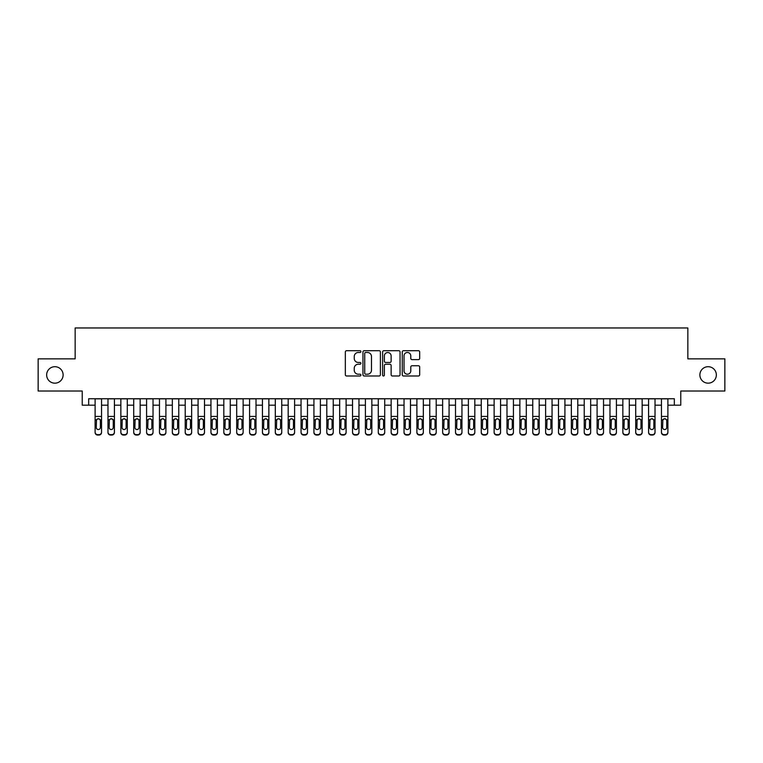 <?xml version="1.0" encoding="UTF-8"?>
<svg xmlns="http://www.w3.org/2000/svg" width="763" height="763" viewBox="0 0 763 763"><rect width="100%" height="100%" fill="white"/><g stroke="black" fill="none" stroke-linecap="round" stroke-linejoin="round"><path stroke-width="1.14" d="M360.909 351.6A0.887 0.887 0 0 0 360.022 350.713L346.602 350.713A1.259 1.259 0 0 0 345.334 351.981L345.334 374.719A1.259 1.259 0 0 0 346.602 375.987L360.022 375.987A0.887 0.887 0 0 0 360.909 375.1A0.887 0.887 0 0 0 360.022 374.213L358.286 374.213A4.044 4.044 0 0 1 354.242 370.169L354.242 368.281A4.044 4.044 0 0 1 358.286 364.237L360.022 364.237A0.887 0.887 0 0 0 360.909 363.35A0.887 0.887 0 0 0 360.022 362.463L358.286 362.463A4.044 4.044 0 0 1 354.242 358.419L354.242 356.531A4.044 4.044 0 0 1 358.286 352.487L360.022 352.487A0.887 0.887 0 0 0 360.909 351.6M699.881 374.938A8.24 8.24 0 0 0 708.121 383.169A8.24 8.24 0 0 0 716.352 374.938A8.24 8.24 0 0 0 708.121 366.698A8.24 8.24 0 0 0 699.881 374.938M46.648 374.938A8.24 8.24 0 0 0 54.879 383.169A8.24 8.24 0 0 0 63.119 374.938A8.24 8.24 0 0 0 54.879 366.698A8.24 8.24 0 0 0 46.648 374.938M418.42 359.621A1.259 1.259 0 0 0 419.688 358.362L419.688 351.981A1.259 1.259 0 0 0 418.42 350.713L403.513 350.713A1.259 1.259 0 0 0 402.254 351.981L402.254 374.719A1.259 1.259 0 0 0 403.513 375.987L418.42 375.987A1.259 1.259 0 0 0 419.688 374.719L419.688 367.013A1.259 1.259 0 0 0 418.42 365.754L412.039 365.754A1.259 1.259 0 0 0 410.78 367.013L410.78 370.837A3.376 3.376 0 0 1 407.404 374.213A3.376 3.376 0 0 1 404.018 370.837L404.018 355.863A3.376 3.376 0 0 1 407.404 352.487A3.376 3.376 0 0 1 410.78 355.863L410.78 358.362A1.259 1.259 0 0 0 412.039 359.621L418.42 359.621M88.67 405.182L88.67 398.744L674.33 398.744L674.33 405.182L680.768 405.182L680.768 391.028L724.85 391.028L724.85 358.848L687.845 358.848L687.845 327.956L75.155 327.956L75.155 358.848L38.15 358.848L38.15 391.028L82.232 391.028L82.232 405.182L95.108 405.182M380.394 351.981A1.259 1.259 0 0 0 379.135 350.713L364.218 350.713A1.259 1.259 0 0 0 362.959 351.981L362.959 374.719A1.259 1.259 0 0 0 364.218 375.987L379.135 375.987A1.259 1.259 0 0 0 380.394 374.719L380.394 351.981M383.865 350.713L398.782 350.713A1.259 1.259 0 0 1 400.041 351.981L400.041 374.719A1.259 1.259 0 0 1 398.782 375.987L392.401 375.987A1.259 1.259 0 0 1 391.133 374.719L391.133 365.496A1.259 1.259 0 0 0 389.874 364.237L385.639 364.237A1.259 1.259 0 0 0 384.371 365.496L384.371 375.1A0.887 0.887 0 0 1 383.493 375.987A0.887 0.887 0 0 1 382.606 375.1L382.606 351.981A1.259 1.259 0 0 1 383.865 350.713M101.546 405.182L107.974 405.182M114.412 405.182L120.85 405.182M127.287 405.182L133.725 405.182M140.154 405.182L146.591 405.182M153.029 405.182L159.467 405.182M165.905 405.182L172.333 405.182M178.771 405.182L185.209 405.182M191.647 405.182L198.084 405.182M204.513 405.182L210.95 405.182M217.388 405.182L223.826 405.182M230.254 405.182L236.692 405.182M243.13 405.182L249.568 405.182M256.006 405.182L262.434 405.182M268.872 405.182L275.309 405.182M281.747 405.182L288.185 405.182M294.613 405.182L301.051 405.182M307.489 405.182L313.927 405.182M320.365 405.182L326.793 405.182M333.231 405.182L339.669 405.182M346.106 405.182L352.535 405.182M358.972 405.182L365.41 405.182M371.848 405.182L378.286 405.182M384.714 405.182L391.152 405.182M397.59 405.182L404.028 405.182M410.465 405.182L416.894 405.182M423.331 405.182L429.769 405.182M436.207 405.182L442.635 405.182M449.073 405.182L455.511 405.182M461.949 405.182L468.387 405.182M474.815 405.182L481.253 405.182M487.691 405.182L494.128 405.182M500.566 405.182L506.994 405.182M513.432 405.182L519.87 405.182M526.308 405.182L532.746 405.182M539.174 405.182L545.612 405.182M552.05 405.182L558.487 405.182M564.916 405.182L571.353 405.182M577.791 405.182L584.229 405.182M590.667 405.182L597.095 405.182M603.533 405.182L609.971 405.182M616.409 405.182L622.846 405.182M629.275 405.182L635.713 405.182M642.15 405.182L648.588 405.182M655.026 405.182L661.454 405.182M667.892 405.182L674.33 405.182M365.611 352.487A0.887 0.887 0 0 0 364.724 353.374L364.724 373.336A0.887 0.887 0 0 0 365.611 374.213L367.442 374.213A4.044 4.044 0 0 0 371.486 370.169L371.486 356.531A4.044 4.044 0 0 0 367.442 352.487L365.611 352.487M391.133 355.93A3.376 3.376 0 0 0 387.757 352.544A3.376 3.376 0 0 0 384.371 355.93L384.371 361.204A1.259 1.259 0 0 0 385.639 362.463L389.874 362.463A1.259 1.259 0 0 0 391.133 361.204L391.133 355.93M95.108 420.165L95.108 432.087A2.575 2.556 -0 0 0 97.683 434.643L98.971 434.643A2.575 2.556 -0 0 0 101.546 432.087L101.546 432.487A2.575 2.556 180 0 1 98.971 435.044L98.971 434.643M100.382 427.49L100.382 420.709L100.382 427.49A2.06 2.041 180 0 1 98.322 429.531A2.06 2.041 180 0 0 100.382 427.49M96.262 427.89L96.262 427.49A2.06 2.041 180 0 0 98.322 429.531M97.254 418.944L96.262 420.556M99.4 418.944L98.322 418.639L100.153 419.764L100.382 420.709M101.546 398.744L101.546 432.087M95.108 398.744L95.108 432.487A2.575 2.556 180 0 0 97.683 435.044L98.971 435.044M95.108 419.764L96.491 419.764L96.262 427.49M96.491 419.764L98.322 418.639M107.974 420.165L107.974 432.087A2.575 2.556 0 0 0 110.549 434.643L111.837 434.643A2.575 2.556 0 0 0 114.412 432.087L114.412 432.487A2.575 2.556 180 0 1 111.837 435.044L111.837 434.643M113.258 427.49L113.258 420.709L113.258 427.49A2.06 2.041 180 0 1 111.198 429.531A2.06 2.041 180 0 0 113.258 427.49M109.138 427.89L109.138 427.49A2.06 2.041 180 0 0 111.198 429.531M110.12 418.944L109.138 420.556M112.275 418.944L111.198 418.639L113.029 419.764L113.258 420.709M120.85 420.165L120.85 432.087A2.575 2.556 0 0 0 123.425 434.643L124.712 434.643A2.575 2.556 0 0 0 127.287 432.087L127.287 432.487A2.575 2.556 180 0 1 124.712 435.044L124.712 434.643M126.124 427.49L126.124 420.709L126.124 427.49A2.06 2.041 180 0 1 124.064 429.531A2.06 2.041 180 0 0 126.124 427.49M122.013 427.89L122.013 427.49A2.06 2.041 180 0 0 124.064 429.531M122.996 418.944L122.013 420.556M125.142 418.944L124.064 418.639L125.895 419.764L126.124 420.709M133.725 420.165L133.725 432.087A2.575 2.556 0 0 0 136.3 434.643L137.578 434.643A2.575 2.556 0 0 0 140.154 432.087L140.154 432.487A2.575 2.556 180 0 1 137.578 435.044L137.578 434.643M139 427.49L139 420.709L139 427.49A2.06 2.041 180 0 1 136.939 429.531A2.06 2.041 180 0 0 139 427.49M134.879 427.89L134.879 427.49A2.06 2.041 180 0 0 136.939 429.531M135.862 418.944L134.879 420.556M138.017 418.944L136.939 418.639L138.771 419.764L139 420.709M146.591 420.165L146.591 432.087A2.575 2.556 0 0 0 149.167 434.643L150.454 434.643A2.575 2.556 0 0 0 153.029 432.087L153.029 432.487A2.575 2.556 180 0 1 150.454 435.044L150.454 434.643M151.875 427.49L151.875 420.709L151.875 427.49A2.06 2.041 180 0 1 149.815 429.531A2.06 2.041 180 0 0 151.875 427.49M147.755 427.89L147.755 427.49A2.06 2.041 180 0 0 149.815 429.531M148.737 418.944L147.755 420.556M150.883 418.944L149.815 418.639L151.646 419.764L151.875 420.709M114.412 398.744L114.412 432.487M107.974 398.744L107.974 432.487A2.575 2.556 180 0 0 110.549 435.044L111.837 435.044M107.974 419.764L109.367 419.764L109.138 427.49M109.367 419.764L111.198 418.639M127.287 398.744L127.287 432.487M120.85 398.744L120.85 432.487A2.575 2.556 180 0 0 123.425 435.044L124.712 435.044M120.85 419.764L122.233 419.764L122.013 427.49M122.233 419.764L124.064 418.639M140.154 398.744L140.154 432.487M133.725 398.744L133.725 432.487A2.575 2.556 180 0 0 136.3 435.044L137.578 435.044M133.725 419.764L135.108 419.764L134.879 427.49M135.108 419.764L136.939 418.639M153.029 398.744L153.029 432.487M146.591 398.744L146.591 432.487A2.575 2.556 180 0 0 149.167 435.044L150.454 435.044M146.591 419.764L147.984 419.764L147.755 427.49M147.984 419.764L149.815 418.639M159.467 420.165L159.467 432.087A2.575 2.556 0 0 0 162.042 434.643L163.33 434.643A2.575 2.556 0 0 0 165.905 432.087L165.905 432.487A2.575 2.556 180 0 1 163.33 435.044L163.33 434.643M164.741 427.49L164.741 420.709L164.741 427.49A2.06 2.041 180 0 1 162.681 429.531A2.06 2.041 180 0 0 164.741 427.49M160.621 427.89L160.621 427.49A2.06 2.041 180 0 0 162.681 429.531M161.603 418.944L160.621 420.556M163.759 418.944L162.681 418.639L164.512 419.764L164.741 420.709M165.905 398.744L165.905 432.487M159.467 398.744L159.467 432.487A2.575 2.556 180 0 0 162.042 435.044L163.33 435.044M159.467 419.764L160.85 419.764L160.621 427.49M160.85 419.764L162.681 418.639M172.333 420.165L172.333 432.087A2.575 2.556 0 0 0 174.908 434.643L176.196 434.643A2.575 2.556 0 0 0 178.771 432.087L178.771 432.487A2.575 2.556 180 0 1 176.196 435.044L176.196 434.643M177.617 427.49L177.617 420.709L177.617 427.49A2.06 2.041 180 0 1 175.557 429.531A2.06 2.041 180 0 0 177.617 427.49M173.497 427.89L173.497 427.49A2.06 2.041 180 0 0 175.557 429.531M174.479 418.944L173.497 420.556M176.625 418.944L175.557 418.639L177.388 419.764L177.617 420.709M178.771 398.744L178.771 432.487M172.333 398.744L172.333 432.487A2.575 2.556 180 0 0 174.908 435.044L176.196 435.044M172.333 419.764L173.726 419.764L173.497 427.49M173.726 419.764L175.557 418.639M185.209 420.165L185.209 432.087A2.575 2.556 0 0 0 187.784 434.643L189.071 434.643A2.575 2.556 0 0 0 191.647 432.087L191.647 432.487A2.575 2.556 180 0 1 189.071 435.044L189.071 434.643M190.483 427.49L190.483 420.709L190.483 427.49A2.06 2.041 180 0 1 188.423 429.531A2.06 2.041 180 0 0 190.483 427.49M186.363 427.89L186.363 427.49A2.06 2.041 180 0 0 188.423 429.531M187.355 418.944L186.363 420.556M189.501 418.944L188.423 418.639L190.254 419.764L190.483 420.709M191.647 398.744L191.647 432.487M185.209 398.744L185.209 432.487A2.575 2.556 180 0 0 187.784 435.044L189.071 435.044M185.209 419.764L186.592 419.764L186.363 427.49M186.592 419.764L188.423 418.639M198.084 420.165L198.084 432.087A2.575 2.556 0 0 0 200.65 434.643L201.937 434.643A2.575 2.556 0 0 0 204.513 432.087L204.513 432.487A2.575 2.556 180 0 1 201.937 435.044L201.937 434.643M203.359 427.49L203.359 420.709L203.359 427.49A2.06 2.041 180 0 1 201.298 429.531A2.06 2.041 180 0 0 203.359 427.49M199.238 427.89L199.238 427.49A2.06 2.041 180 0 0 201.298 429.531M200.221 418.944L199.238 420.556M202.376 418.944L201.298 418.639L203.13 419.764L203.359 420.709M204.513 398.744L204.513 432.487M198.084 398.744L198.084 432.487A2.575 2.556 180 0 0 200.65 435.044L201.937 435.044M198.084 419.764L199.467 419.764L199.238 427.49M199.467 419.764L201.298 418.639M210.95 420.165L210.95 432.087A2.575 2.556 0 0 0 213.526 434.643L214.813 434.643A2.575 2.556 0 0 0 217.388 432.087L217.388 432.487A2.575 2.556 180 0 1 214.813 435.044L214.813 434.643M216.225 427.49L216.225 420.709L216.225 427.49A2.06 2.041 180 0 1 214.165 429.531A2.06 2.041 180 0 0 216.225 427.49M212.114 427.89L212.114 427.49A2.06 2.041 180 0 0 214.165 429.531M213.096 418.944L212.114 420.556M215.242 418.944L214.165 418.639L216.005 419.764L216.225 420.709M217.388 398.744L217.388 432.487M210.95 398.744L210.95 432.487A2.575 2.556 180 0 0 213.526 435.044L214.813 435.044M210.95 419.764L212.333 419.764L212.114 427.49M212.333 419.764L214.165 418.639M223.826 420.165L223.826 432.087A2.575 2.556 0 0 0 226.401 434.643L227.689 434.643A2.575 2.556 0 0 0 230.254 432.087L230.254 432.487A2.575 2.556 180 0 1 227.689 435.044L227.689 434.643M229.1 427.49L229.1 420.709L229.1 427.49A2.06 2.041 180 0 1 227.04 429.531A2.06 2.041 180 0 0 229.1 427.49M224.98 427.89L224.98 427.49A2.06 2.041 180 0 0 227.04 429.531M225.962 418.944L224.98 420.556M228.118 418.944L227.04 418.639L228.871 419.764L229.1 420.709M230.254 398.744L230.254 432.487M223.826 398.744L223.826 432.487A2.575 2.556 180 0 0 226.401 435.044L227.689 435.044M223.826 419.764L225.209 419.764L224.98 427.49M225.209 419.764L227.04 418.639M236.692 420.165L236.692 432.087A2.575 2.556 0 0 0 239.267 434.643L240.555 434.643A2.575 2.556 0 0 0 243.13 432.087L243.13 432.487A2.575 2.556 180 0 1 240.555 435.044L240.555 434.643M241.976 427.49L241.976 420.709L241.976 427.49A2.06 2.041 180 0 1 239.916 429.531A2.06 2.041 180 0 0 241.976 427.49M237.856 427.89L237.856 427.49A2.06 2.041 180 0 0 239.916 429.531M238.838 418.944L237.856 420.556M240.984 418.944L239.916 418.639L241.747 419.764L241.976 420.709M243.13 398.744L243.13 432.487M236.692 398.744L236.692 432.487A2.575 2.556 180 0 0 239.267 435.044L240.555 435.044M236.692 419.764L238.085 419.764L237.856 427.49M238.085 419.764L239.916 418.639M249.568 420.165L249.568 432.087A2.575 2.556 0 0 0 252.143 434.643L253.43 434.643A2.575 2.556 0 0 0 256.006 432.087L256.006 432.487A2.575 2.556 180 0 1 253.43 435.044L253.43 434.643M254.842 427.49L254.842 420.709L254.842 427.49A2.06 2.041 180 0 1 252.782 429.531A2.06 2.041 180 0 0 254.842 427.49M250.722 427.89L250.722 427.49A2.06 2.041 180 0 0 252.782 429.531M251.714 418.944L250.722 420.556M253.86 418.944L252.782 418.639L254.613 419.764L254.842 420.709M256.006 398.744L256.006 432.487M249.568 398.744L249.568 432.487A2.575 2.556 180 0 0 252.143 435.044L253.43 435.044M249.568 419.764L250.951 419.764L250.722 427.49M250.951 419.764L252.782 418.639M262.434 420.165L262.434 432.087A2.575 2.556 0 0 0 265.009 434.643L266.297 434.643A2.575 2.556 0 0 0 268.872 432.087L268.872 432.487A2.575 2.556 180 0 1 266.297 435.044L266.297 434.643M267.718 427.49L267.718 420.709L267.718 427.49A2.06 2.041 180 0 1 265.658 429.531A2.06 2.041 180 0 0 267.718 427.49M263.597 427.89L263.597 427.49A2.06 2.041 180 0 0 265.658 429.531M264.58 418.944L263.597 420.556M266.726 418.944L265.658 418.639L267.489 419.764L267.718 420.709M268.872 398.744L268.872 432.487M262.434 398.744L262.434 432.487A2.575 2.556 180 0 0 265.009 435.044L266.297 435.044M262.434 419.764L263.826 419.764L263.597 427.49M263.826 419.764L265.658 418.639M275.309 420.165L275.309 432.087A2.575 2.556 0 0 0 277.885 434.643L279.172 434.643A2.575 2.556 0 0 0 281.747 432.087L281.747 432.487A2.575 2.556 180 0 1 279.172 435.044L279.172 434.643M280.584 427.49L280.584 420.709L280.584 427.49A2.06 2.041 180 0 1 278.524 429.531A2.06 2.041 180 0 0 280.584 427.49M276.464 427.89L276.464 427.49A2.06 2.041 180 0 0 278.524 429.531M277.455 418.944L276.464 420.556M279.601 418.944L278.524 418.639L280.355 419.764L280.584 420.709M281.747 398.744L281.747 432.487M275.309 398.744L275.309 432.487A2.575 2.556 180 0 0 277.885 435.044L279.172 435.044M275.309 419.764L276.692 419.764L276.464 427.49M276.692 419.764L278.524 418.639M288.185 420.165L288.185 432.087A2.575 2.556 0 0 0 290.751 434.643L292.038 434.643A2.575 2.556 0 0 0 294.613 432.087L294.613 432.487A2.575 2.556 180 0 1 292.038 435.044L292.038 434.643M293.459 427.49L293.459 420.709L293.459 427.49A2.06 2.041 180 0 1 291.399 429.531A2.06 2.041 180 0 0 293.459 427.49M289.339 427.89L289.339 427.49A2.06 2.041 180 0 0 291.399 429.531M290.321 418.944L289.339 420.556M292.477 418.944L291.399 418.639L293.23 419.764L293.459 420.709M294.613 398.744L294.613 432.487M288.185 398.744L288.185 432.487A2.575 2.556 180 0 0 290.751 435.044L292.038 435.044M288.185 419.764L289.568 419.764L289.339 427.49M289.568 419.764L291.399 418.639M301.051 420.165L301.051 432.087A2.575 2.556 0 0 0 303.626 434.643L304.914 434.643A2.575 2.556 0 0 0 307.489 432.087L307.489 432.487A2.575 2.556 180 0 1 304.914 435.044L304.914 434.643M306.325 427.49L306.325 420.709L306.325 427.49A2.06 2.041 180 0 1 304.275 429.531A2.06 2.041 180 0 0 306.325 427.49M302.215 427.89L302.215 427.49A2.06 2.041 180 0 0 304.275 429.531M303.197 418.944L302.215 420.556M305.343 418.944L304.275 418.639L306.106 419.764L306.325 420.709M307.489 398.744L307.489 432.487M301.051 398.744L301.051 432.487A2.575 2.556 180 0 0 303.626 435.044L304.914 435.044M301.051 419.764L302.444 419.764L302.215 427.49M302.444 419.764L304.275 418.639M313.927 420.165L313.927 432.087A2.575 2.556 0 0 0 316.502 434.643L317.789 434.643A2.575 2.556 0 0 0 320.365 432.087L320.365 432.487A2.575 2.556 180 0 1 317.789 435.044L317.789 434.643M319.201 427.49L319.201 420.709L319.201 427.49A2.06 2.041 180 0 1 317.141 429.531A2.06 2.041 180 0 0 319.201 427.49M315.081 427.89L315.081 427.49A2.06 2.041 180 0 0 317.141 429.531M316.063 418.944L315.081 420.556M318.219 418.944L317.141 418.639L318.972 419.764L319.201 420.709M320.365 398.744L320.365 432.487M313.927 398.744L313.927 432.487A2.575 2.556 180 0 0 316.502 435.044L317.789 435.044M313.927 419.764L315.31 419.764L315.081 427.49M315.31 419.764L317.141 418.639M326.793 420.165L326.793 432.087A2.575 2.556 0 0 0 329.368 434.643L330.656 434.643A2.575 2.556 0 0 0 333.231 432.087L333.231 432.487A2.575 2.556 180 0 1 330.656 435.044L330.656 434.643M332.077 427.49L332.077 420.709L332.077 427.49A2.06 2.041 180 0 1 330.017 429.531A2.06 2.041 180 0 0 332.077 427.49M327.956 427.89L327.956 427.49A2.06 2.041 180 0 0 330.017 429.531M328.939 418.944L327.956 420.556M331.085 418.944L330.017 418.639L331.848 419.764L332.077 420.709M333.231 398.744L333.231 432.487M326.793 398.744L326.793 432.487A2.575 2.556 180 0 0 329.368 435.044L330.656 435.044M326.793 419.764L328.185 419.764L327.956 427.49M328.185 419.764L330.017 418.639M339.669 420.165L339.669 432.087A2.575 2.556 0 0 0 342.244 434.643L343.531 434.643A2.575 2.556 0 0 0 346.106 432.087L346.106 432.487A2.575 2.556 180 0 1 343.531 435.044L343.531 434.643M344.943 427.49L344.943 420.709L344.943 427.49A2.06 2.041 180 0 1 342.883 429.531A2.06 2.041 180 0 0 344.943 427.49M340.823 427.89L340.823 427.49A2.06 2.041 180 0 0 342.883 429.531M341.814 418.944L340.823 420.556M343.96 418.944L342.883 418.639L344.714 419.764L344.943 420.709M346.106 398.744L346.106 432.487M339.669 398.744L339.669 432.487A2.575 2.556 180 0 0 342.244 435.044L343.531 435.044M339.669 419.764L341.051 419.764L340.823 427.49M341.051 419.764L342.883 418.639M352.535 420.165L352.535 432.087A2.575 2.556 0 0 0 355.11 434.643L356.397 434.643A2.575 2.556 0 0 0 358.972 432.087L358.972 432.487A2.575 2.556 180 0 1 356.397 435.044L356.397 434.643M357.818 427.49L357.818 420.709L357.818 427.49A2.06 2.041 180 0 1 355.758 429.531A2.06 2.041 180 0 0 357.818 427.49M353.698 427.89L353.698 427.49A2.06 2.041 180 0 0 355.758 429.531M354.681 418.944L353.698 420.556M356.836 418.944L355.758 418.639L357.589 419.764L357.818 420.709M358.972 398.744L358.972 432.487M352.535 398.744L352.535 432.487A2.575 2.556 180 0 0 355.11 435.044L356.397 435.044M352.535 419.764L353.927 419.764L353.698 427.49M353.927 419.764L355.758 418.639M365.41 420.165L365.41 432.087A2.575 2.556 0 0 0 367.985 434.643L369.273 434.643A2.575 2.556 0 0 0 371.848 432.087L371.848 432.487A2.575 2.556 180 0 1 369.273 435.044L369.273 434.643M370.684 427.49L370.684 420.709L370.684 427.49A2.06 2.041 180 0 1 368.624 429.531A2.06 2.041 180 0 0 370.684 427.49M366.564 427.89L366.564 427.49A2.06 2.041 180 0 0 368.624 429.531M367.556 418.944L366.564 420.556M369.702 418.944L368.624 418.639L370.456 419.764L370.684 420.709M371.848 398.744L371.848 432.487M365.41 398.744L365.41 432.487A2.575 2.556 180 0 0 367.985 435.044L369.273 435.044M365.41 419.764L366.793 419.764L366.564 427.49M366.793 419.764L368.624 418.639M378.286 420.165L378.286 432.087A2.575 2.556 0 0 0 380.861 434.643L382.139 434.643A2.575 2.556 0 0 0 384.714 432.087L384.714 432.487A2.575 2.556 180 0 1 382.139 435.044L382.139 434.643M383.56 427.49L383.56 420.709L383.56 427.49A2.06 2.041 180 0 1 381.5 429.531A2.06 2.041 180 0 0 383.56 427.49M379.44 427.89L379.44 427.49A2.06 2.041 180 0 0 381.5 429.531M380.422 418.944L379.44 420.556M382.578 418.944L381.5 418.639L383.331 419.764L383.56 420.709M384.714 398.744L384.714 432.487M378.286 398.744L378.286 432.487A2.575 2.556 180 0 0 380.861 435.044L382.139 435.044M378.286 419.764L379.669 419.764L379.44 427.49M379.669 419.764L381.5 418.639M391.152 420.165L391.152 432.087A2.575 2.556 0 0 0 393.727 434.643L395.015 434.643A2.575 2.556 0 0 0 397.59 432.087L397.59 432.487A2.575 2.556 180 0 1 395.015 435.044L395.015 434.643M396.436 427.49L396.436 420.709L396.436 427.49A2.06 2.041 180 0 1 394.376 429.531A2.06 2.041 180 0 0 396.436 427.49M392.316 427.89L392.316 427.49A2.06 2.041 180 0 0 394.376 429.531M393.298 418.944L392.316 420.556M395.444 418.944L394.376 418.639L396.207 419.764L396.436 420.709M397.59 398.744L397.59 432.487M391.152 398.744L391.152 432.487A2.575 2.556 180 0 0 393.727 435.044L395.015 435.044M391.152 419.764L392.544 419.764L392.316 427.49M392.544 419.764L394.376 418.639M404.028 420.165L404.028 432.087A2.575 2.556 0 0 0 406.603 434.643L407.89 434.643A2.575 2.556 0 0 0 410.465 432.087L410.465 432.487A2.575 2.556 180 0 1 407.89 435.044L407.89 434.643M409.302 427.49L409.302 420.709L409.302 427.49A2.06 2.041 180 0 1 407.242 429.531A2.06 2.041 180 0 0 409.302 427.49M405.182 427.89L405.182 427.49A2.06 2.041 180 0 0 407.242 429.531M406.164 418.944L405.182 420.556M408.319 418.944L407.242 418.639L409.073 419.764L409.302 420.709M410.465 398.744L410.465 432.487M404.028 398.744L404.028 432.487A2.575 2.556 180 0 0 406.603 435.044L407.89 435.044M404.028 419.764L405.411 419.764L405.182 427.49M405.411 419.764L407.242 418.639M416.894 420.165L416.894 432.087A2.575 2.556 0 0 0 419.469 434.643L420.756 434.643A2.575 2.556 0 0 0 423.331 432.087L423.331 432.487A2.575 2.556 180 0 1 420.756 435.044L420.756 434.643M422.177 427.49L422.177 420.709L422.177 427.49A2.06 2.041 180 0 1 420.117 429.531A2.06 2.041 180 0 0 422.177 427.49M418.057 427.89L418.057 427.49A2.06 2.041 180 0 0 420.117 429.531M419.04 418.944L418.057 420.556M421.186 418.944L420.117 418.639L421.949 419.764L422.177 420.709M429.769 420.165L429.769 432.087A2.575 2.556 0 0 0 432.344 434.643L433.632 434.643A2.575 2.556 0 0 0 436.207 432.087L436.207 432.487A2.575 2.556 180 0 1 433.632 435.044L433.632 434.643M435.044 427.49L435.044 420.709L435.044 427.49A2.06 2.041 180 0 1 432.983 429.531A2.06 2.041 180 0 0 435.044 427.49M430.923 427.89L430.923 427.49A2.06 2.041 180 0 0 432.983 429.531M431.915 418.944L430.923 420.556M434.061 418.944L432.983 418.639L434.815 419.764L435.044 420.709M442.635 420.165L442.635 432.087A2.575 2.556 0 0 0 445.211 434.643L446.498 434.643A2.575 2.556 0 0 0 449.073 432.087L449.073 432.487A2.575 2.556 180 0 1 446.498 435.044L446.498 434.643M447.919 427.49L447.919 420.709L447.919 427.49A2.06 2.041 180 0 1 445.859 429.531A2.06 2.041 180 0 0 447.919 427.49M443.799 427.89L443.799 427.49A2.06 2.041 180 0 0 445.859 429.531M444.781 418.944L443.799 420.556M446.937 418.944L445.859 418.639L447.69 419.764L447.919 420.709M423.331 398.744L423.331 432.487M416.894 398.744L416.894 432.487A2.575 2.556 180 0 0 419.469 435.044L420.756 435.044M416.894 419.764L418.286 419.764L418.057 427.49M418.286 419.764L420.117 418.639M436.207 398.744L436.207 432.487M429.769 398.744L429.769 432.487A2.575 2.556 180 0 0 432.344 435.044L433.632 435.044M429.769 419.764L431.152 419.764L430.923 427.49M431.152 419.764L432.983 418.639M449.073 398.744L449.073 432.487M442.635 398.744L442.635 432.487A2.575 2.556 180 0 0 445.211 435.044L446.498 435.044M442.635 419.764L444.028 419.764L443.799 427.49M444.028 419.764L445.859 418.639M455.511 420.165L455.511 432.087A2.575 2.556 0 0 0 458.086 434.643L459.374 434.643A2.575 2.556 0 0 0 461.949 432.087L461.949 432.487A2.575 2.556 180 0 1 459.374 435.044L459.374 434.643M460.785 427.49L460.785 420.709L460.785 427.49A2.06 2.041 180 0 1 458.725 429.531A2.06 2.041 180 0 0 460.785 427.49M456.675 427.89L456.675 427.49A2.06 2.041 180 0 0 458.725 429.531M457.657 418.944L456.675 420.556M459.803 418.944L458.725 418.639L460.556 419.764L460.785 420.709M461.949 398.744L461.949 432.487M455.511 398.744L455.511 432.487A2.575 2.556 180 0 0 458.086 435.044L459.374 435.044M455.511 419.764L456.894 419.764L456.675 427.49M456.894 419.764L458.725 418.639M468.387 420.165L468.387 432.087A2.575 2.556 0 0 0 470.962 434.643L472.249 434.643A2.575 2.556 0 0 0 474.815 432.087L474.815 432.487A2.575 2.556 180 0 1 472.249 435.044L472.249 434.643M473.661 427.49L473.661 420.709L473.661 427.49A2.06 2.041 180 0 1 471.601 429.531A2.06 2.041 180 0 0 473.661 427.49M469.541 427.89L469.541 427.49A2.06 2.041 180 0 0 471.601 429.531M470.523 418.944L469.541 420.556M472.679 418.944L471.601 418.639L473.432 419.764L473.661 420.709M474.815 398.744L474.815 432.487M468.387 398.744L468.387 432.487A2.575 2.556 180 0 0 470.962 435.044L472.249 435.044M468.387 419.764L469.77 419.764L469.541 427.49M469.77 419.764L471.601 418.639M481.253 420.165L481.253 432.087A2.575 2.556 0 0 0 483.828 434.643L485.115 434.643A2.575 2.556 0 0 0 487.691 432.087L487.691 432.487A2.575 2.556 180 0 1 485.115 435.044L485.115 434.643M486.536 427.49L486.536 420.709L486.536 427.49A2.06 2.041 180 0 1 484.476 429.531A2.06 2.041 180 0 0 486.536 427.49M482.416 427.89L482.416 427.49A2.06 2.041 180 0 0 484.476 429.531M483.399 418.944L482.416 420.556M485.545 418.944L484.476 418.639L486.308 419.764L486.536 420.709M487.691 398.744L487.691 432.487M481.253 398.744L481.253 432.487A2.575 2.556 180 0 0 483.828 435.044L485.115 435.044M481.253 419.764L482.645 419.764L482.416 427.49M482.645 419.764L484.476 418.639M494.128 420.165L494.128 432.087A2.575 2.556 0 0 0 496.703 434.643L497.991 434.643A2.575 2.556 0 0 0 500.566 432.087L500.566 432.487A2.575 2.556 180 0 1 497.991 435.044L497.991 434.643M499.403 427.49L499.403 420.709L499.403 427.49A2.06 2.041 180 0 1 497.342 429.531A2.06 2.041 180 0 0 499.403 427.49M495.282 427.89L495.282 427.49A2.06 2.041 180 0 0 497.342 429.531M496.274 418.944L495.282 420.556M498.42 418.944L497.342 418.639L499.174 419.764L499.403 420.709M500.566 398.744L500.566 432.487M494.128 398.744L494.128 432.487A2.575 2.556 180 0 0 496.703 435.044L497.991 435.044M494.128 419.764L495.511 419.764L495.282 427.49M495.511 419.764L497.342 418.639M506.994 420.165L506.994 432.087A2.575 2.556 0 0 0 509.57 434.643L510.857 434.643A2.575 2.556 0 0 0 513.432 432.087L513.432 432.487A2.575 2.556 180 0 1 510.857 435.044L510.857 434.643M512.278 427.49L512.278 420.709L512.278 427.49A2.06 2.041 180 0 1 510.218 429.531A2.06 2.041 180 0 0 512.278 427.49M508.158 427.89L508.158 427.49A2.06 2.041 180 0 0 510.218 429.531M509.14 418.944L508.158 420.556M511.286 418.944L510.218 418.639L512.049 419.764L512.278 420.709M513.432 398.744L513.432 432.487M506.994 398.744L506.994 432.487A2.575 2.556 180 0 0 509.57 435.044L510.857 435.044M506.994 419.764L508.387 419.764L508.158 427.49M508.387 419.764L510.218 418.639M519.87 420.165L519.87 432.087A2.575 2.556 0 0 0 522.445 434.643L523.733 434.643A2.575 2.556 0 0 0 526.308 432.087L526.308 432.487A2.575 2.556 180 0 1 523.733 435.044L523.733 434.643M525.144 427.49L525.144 420.709L525.144 427.49A2.06 2.041 180 0 1 523.084 429.531A2.06 2.041 180 0 0 525.144 427.49M521.024 427.89L521.024 427.49A2.06 2.041 180 0 0 523.084 429.531M522.016 418.944L521.024 420.556M524.162 418.944L523.084 418.639L524.915 419.764L525.144 420.709M526.308 398.744L526.308 432.487M519.87 398.744L519.87 432.487A2.575 2.556 180 0 0 522.445 435.044L523.733 435.044M519.87 419.764L521.253 419.764L521.024 427.49M521.253 419.764L523.084 418.639M532.746 420.165L532.746 432.087A2.575 2.556 0 0 0 535.311 434.643L536.599 434.643A2.575 2.556 0 0 0 539.174 432.087L539.174 432.487A2.575 2.556 180 0 1 536.599 435.044L536.599 434.643M538.02 427.49L538.02 420.709L538.02 427.49A2.06 2.041 180 0 1 535.96 429.531A2.06 2.041 180 0 0 538.02 427.49M533.9 427.89L533.9 427.49A2.06 2.041 180 0 0 535.96 429.531M534.882 418.944L533.9 420.556M537.038 418.944L535.96 418.639L537.791 419.764L538.02 420.709M539.174 398.744L539.174 432.487M532.746 398.744L532.746 432.487A2.575 2.556 180 0 0 535.311 435.044L536.599 435.044M532.746 419.764L534.129 419.764L533.9 427.49M534.129 419.764L535.96 418.639M545.612 420.165L545.612 432.087A2.575 2.556 0 0 0 548.187 434.643L549.474 434.643A2.575 2.556 0 0 0 552.05 432.087L552.05 432.487A2.575 2.556 180 0 1 549.474 435.044L549.474 434.643M550.886 427.49L550.886 420.709L550.886 427.49A2.06 2.041 180 0 1 548.835 429.531A2.06 2.041 180 0 0 550.886 427.49M546.775 427.89L546.775 427.49A2.06 2.041 180 0 0 548.835 429.531M547.758 418.944L546.775 420.556M549.904 418.944L548.835 418.639L550.667 419.764L550.886 420.709M552.05 398.744L552.05 432.487M545.612 398.744L545.612 432.487A2.575 2.556 180 0 0 548.187 435.044L549.474 435.044M545.612 419.764L546.995 419.764L546.775 427.49M546.995 419.764L548.835 418.639M558.487 420.165L558.487 432.087A2.575 2.556 0 0 0 561.063 434.643L562.35 434.643A2.575 2.556 0 0 0 564.916 432.087L564.916 432.487A2.575 2.556 180 0 1 562.35 435.044L562.35 434.643M563.762 427.49L563.762 420.709L563.762 427.49A2.06 2.041 180 0 1 561.702 429.531A2.06 2.041 180 0 0 563.762 427.49M559.641 427.89L559.641 427.49A2.06 2.041 180 0 0 561.702 429.531M560.624 418.944L559.641 420.556M562.779 418.944L561.702 418.639L563.533 419.764L563.762 420.709M564.916 398.744L564.916 432.487M558.487 398.744L558.487 432.487A2.575 2.556 180 0 0 561.063 435.044L562.35 435.044M558.487 419.764L559.87 419.764L559.641 427.49M559.87 419.764L561.702 418.639M571.353 420.165L571.353 432.087A2.575 2.556 0 0 0 573.929 434.643L575.216 434.643A2.575 2.556 0 0 0 577.791 432.087L577.791 432.487A2.575 2.556 180 0 1 575.216 435.044L575.216 434.643M576.637 427.49L576.637 420.709L576.637 427.49A2.06 2.041 180 0 1 574.577 429.531A2.06 2.041 180 0 0 576.637 427.49M572.517 427.89L572.517 427.49A2.06 2.041 180 0 0 574.577 429.531M573.499 418.944L572.517 420.556M575.645 418.944L574.577 418.639L576.408 419.764L576.637 420.709M577.791 398.744L577.791 432.487M571.353 398.744L571.353 432.487A2.575 2.556 180 0 0 573.929 435.044L575.216 435.044M571.353 419.764L572.746 419.764L572.517 427.49M572.746 419.764L574.577 418.639M584.229 420.165L584.229 432.087A2.575 2.556 0 0 0 586.804 434.643L588.092 434.643A2.575 2.556 0 0 0 590.667 432.087L590.667 432.487A2.575 2.556 180 0 1 588.092 435.044L588.092 434.643M589.503 427.49L589.503 420.709L589.503 427.49A2.06 2.041 180 0 1 587.443 429.531A2.06 2.041 180 0 0 589.503 427.49M585.383 427.89L585.383 427.49A2.06 2.041 180 0 0 587.443 429.531M586.375 418.944L585.383 420.556M588.521 418.944L587.443 418.639L589.274 419.764L589.503 420.709M590.667 398.744L590.667 432.487M584.229 398.744L584.229 432.487A2.575 2.556 180 0 0 586.804 435.044L588.092 435.044M584.229 419.764L585.612 419.764L585.383 427.49M585.612 419.764L587.443 418.639M597.095 420.165L597.095 432.087A2.575 2.556 0 0 0 599.67 434.643L600.958 434.643A2.575 2.556 0 0 0 603.533 432.087L603.533 432.487A2.575 2.556 180 0 1 600.958 435.044L600.958 434.643M602.379 427.49L602.379 420.709L602.379 427.49A2.06 2.041 180 0 1 600.319 429.531A2.06 2.041 180 0 0 602.379 427.49M598.259 427.89L598.259 427.49A2.06 2.041 180 0 0 600.319 429.531M599.241 418.944L598.259 420.556M601.397 418.944L600.319 418.639L602.15 419.764L602.379 420.709M603.533 398.744L603.533 432.487M597.095 398.744L597.095 432.487A2.575 2.556 180 0 0 599.67 435.044L600.958 435.044M597.095 419.764L598.488 419.764L598.259 427.49M598.488 419.764L600.319 418.639M609.971 420.165L609.971 432.087A2.575 2.556 0 0 0 612.546 434.643L613.833 434.643A2.575 2.556 0 0 0 616.409 432.087L616.409 432.487A2.575 2.556 180 0 1 613.833 435.044L613.833 434.643M615.245 427.49L615.245 420.709L615.245 427.49A2.06 2.041 180 0 1 613.185 429.531A2.06 2.041 180 0 0 615.245 427.49M611.125 427.89L611.125 427.49A2.06 2.041 180 0 0 613.185 429.531M612.117 418.944L611.125 420.556M614.263 418.944L613.185 418.639L615.016 419.764L615.245 420.709M616.409 398.744L616.409 432.487M609.971 398.744L609.971 432.487A2.575 2.556 180 0 0 612.546 435.044L613.833 435.044M609.971 419.764L611.354 419.764L611.125 427.49M611.354 419.764L613.185 418.639M622.846 420.165L622.846 432.087A2.575 2.556 0 0 0 625.422 434.643L626.7 434.643A2.575 2.556 0 0 0 629.275 432.087L629.275 432.487A2.575 2.556 180 0 1 626.7 435.044L626.7 434.643M628.121 427.49L628.121 420.709L628.121 427.49A2.06 2.041 180 0 1 626.061 429.531A2.06 2.041 180 0 0 628.121 427.49M624 427.89L624 427.49A2.06 2.041 180 0 0 626.061 429.531M624.983 418.944L624 420.556M627.138 418.944L626.061 418.639L627.892 419.764L628.121 420.709M629.275 398.744L629.275 432.487M622.846 398.744L622.846 432.487A2.575 2.556 180 0 0 625.422 435.044L626.7 435.044M622.846 419.764L624.229 419.764L624 427.49M624.229 419.764L626.061 418.639M635.713 420.165L635.713 432.087A2.575 2.556 0 0 0 638.288 434.643L639.575 434.643A2.575 2.556 0 0 0 642.15 432.087L642.15 432.487A2.575 2.556 180 0 1 639.575 435.044L639.575 434.643M640.987 427.49L640.987 420.709L640.987 427.49A2.06 2.041 180 0 1 638.936 429.531A2.06 2.041 180 0 0 640.987 427.49M636.876 427.89L636.876 427.49A2.06 2.041 180 0 0 638.936 429.531M637.858 418.944L636.876 420.556M640.004 418.944L638.936 418.639L640.767 419.764L640.987 420.709M642.15 398.744L642.15 432.487M635.713 398.744L635.713 432.487A2.575 2.556 180 0 0 638.288 435.044L639.575 435.044M635.713 419.764L637.105 419.764L636.876 427.49M637.105 419.764L638.936 418.639M648.588 420.165L648.588 432.087A2.575 2.556 0 0 0 651.163 434.643L652.451 434.643A2.575 2.556 0 0 0 655.026 432.087L655.026 432.487A2.575 2.556 180 0 1 652.451 435.044L652.451 434.643M653.862 427.49L653.862 420.709L653.862 427.49A2.06 2.041 180 0 1 651.802 429.531A2.06 2.041 180 0 0 653.862 427.49M649.742 427.89L649.742 427.49A2.06 2.041 180 0 0 651.802 429.531M650.725 418.944L649.742 420.556M652.88 418.944L651.802 418.639L653.633 419.764L653.862 420.709M655.026 398.744L655.026 432.487M648.588 398.744L648.588 432.487A2.575 2.556 180 0 0 651.163 435.044L652.451 435.044M648.588 419.764L649.971 419.764L649.742 427.49M649.971 419.764L651.802 418.639M661.454 420.165L661.454 432.087A2.575 2.556 0 0 0 664.029 434.643L665.317 434.643A2.575 2.556 0 0 0 667.892 432.087L667.892 432.487A2.575 2.556 180 0 1 665.317 435.044L665.317 434.643M666.738 427.49L666.738 420.709L666.738 427.49A2.06 2.041 180 0 1 664.678 429.531A2.06 2.041 180 0 0 666.738 427.49M662.618 427.89L662.618 427.49A2.06 2.041 180 0 0 664.678 429.531M663.6 418.944L662.618 420.556M665.746 418.944L664.678 418.639L666.509 419.764L666.738 420.709M667.892 398.744L667.892 432.487M661.454 398.744L661.454 432.487A2.575 2.556 180 0 0 664.029 435.044L665.317 435.044M661.454 419.764L662.847 419.764L662.618 427.49M662.847 419.764L664.678 418.639M100.153 419.764L101.546 419.764M95.108 416.436L101.546 416.436M95.108 398.839L101.546 398.839M113.029 419.764L114.412 419.764M107.974 416.436L114.412 416.436M107.974 398.839L114.412 398.839M125.895 419.764L127.287 419.764M120.85 416.436L127.287 416.436M120.85 398.839L127.287 398.839M138.771 419.764L140.154 419.764M133.725 416.436L140.154 416.436M133.725 398.839L140.154 398.839M151.646 419.764L153.029 419.764M146.591 416.436L153.029 416.436M146.591 398.839L153.029 398.839M164.512 419.764L165.905 419.764M159.467 416.436L165.905 416.436M159.467 398.839L165.905 398.839M177.388 419.764L178.771 419.764M172.333 416.436L178.771 416.436M172.333 398.839L178.771 398.839M190.254 419.764L191.647 419.764M185.209 416.436L191.647 416.436M185.209 398.839L191.647 398.839M203.13 419.764L204.513 419.764M198.084 416.436L204.513 416.436M198.084 398.839L204.513 398.839M216.005 419.764L217.388 419.764M210.95 416.436L217.388 416.436M210.95 398.839L217.388 398.839M228.871 419.764L230.254 419.764M223.826 416.436L230.254 416.436M223.826 398.839L230.254 398.839M241.747 419.764L243.13 419.764M236.692 416.436L243.13 416.436M236.692 398.839L243.13 398.839M254.613 419.764L256.006 419.764M249.568 416.436L256.006 416.436M249.568 398.839L256.006 398.839M267.489 419.764L268.872 419.764M262.434 416.436L268.872 416.436M262.434 398.839L268.872 398.839M280.355 419.764L281.747 419.764M275.309 416.436L281.747 416.436M275.309 398.839L281.747 398.839M293.23 419.764L294.613 419.764M288.185 416.436L294.613 416.436M288.185 398.839L294.613 398.839M306.106 419.764L307.489 419.764M301.051 416.436L307.489 416.436M301.051 398.839L307.489 398.839M318.972 419.764L320.365 419.764M313.927 416.436L320.365 416.436M313.927 398.839L320.365 398.839M331.848 419.764L333.231 419.764M326.793 416.436L333.231 416.436M326.793 398.839L333.231 398.839M344.714 419.764L346.106 419.764M339.669 416.436L346.106 416.436M339.669 398.839L346.106 398.839M357.589 419.764L358.972 419.764M352.535 416.436L358.972 416.436M352.535 398.839L358.972 398.839M370.456 419.764L371.848 419.764M365.41 416.436L371.848 416.436M365.41 398.839L371.848 398.839M383.331 419.764L384.714 419.764M378.286 416.436L384.714 416.436M378.286 398.839L384.714 398.839M396.207 419.764L397.59 419.764M391.152 416.436L397.59 416.436M391.152 398.839L397.59 398.839M409.073 419.764L410.465 419.764M404.028 416.436L410.465 416.436M404.028 398.839L410.465 398.839M421.949 419.764L423.331 419.764M416.894 416.436L423.331 416.436M416.894 398.839L423.331 398.839M434.815 419.764L436.207 419.764M429.769 416.436L436.207 416.436M429.769 398.839L436.207 398.839M447.69 419.764L449.073 419.764M442.635 416.436L449.073 416.436M442.635 398.839L449.073 398.839M460.556 419.764L461.949 419.764M455.511 416.436L461.949 416.436M455.511 398.839L461.949 398.839M473.432 419.764L474.815 419.764M468.387 416.436L474.815 416.436M468.387 398.839L474.815 398.839M486.308 419.764L487.691 419.764M481.253 416.436L487.691 416.436M481.253 398.839L487.691 398.839M499.174 419.764L500.566 419.764M494.128 416.436L500.566 416.436M494.128 398.839L500.566 398.839M512.049 419.764L513.432 419.764M506.994 416.436L513.432 416.436M506.994 398.839L513.432 398.839M524.915 419.764L526.308 419.764M519.87 416.436L526.308 416.436M519.87 398.839L526.308 398.839M537.791 419.764L539.174 419.764M532.746 416.436L539.174 416.436M532.746 398.839L539.174 398.839M550.667 419.764L552.05 419.764M545.612 416.436L552.05 416.436M545.612 398.839L552.05 398.839M563.533 419.764L564.916 419.764M558.487 416.436L564.916 416.436M558.487 398.839L564.916 398.839M576.408 419.764L577.791 419.764M571.353 416.436L577.791 416.436M571.353 398.839L577.791 398.839M589.274 419.764L590.667 419.764M584.229 416.436L590.667 416.436M584.229 398.839L590.667 398.839M602.15 419.764L603.533 419.764M597.095 416.436L603.533 416.436M597.095 398.839L603.533 398.839M615.016 419.764L616.409 419.764M609.971 416.436L616.409 416.436M609.971 398.839L616.409 398.839M627.892 419.764L629.275 419.764M622.846 416.436L629.275 416.436M622.846 398.839L629.275 398.839M640.767 419.764L642.15 419.764M635.713 416.436L642.15 416.436M635.713 398.839L642.15 398.839M653.633 419.764L655.026 419.764M648.588 416.436L655.026 416.436M648.588 398.839L655.026 398.839M666.509 419.764L667.892 419.764M661.454 416.436L667.892 416.436M661.454 398.839L667.892 398.839"/></g></svg>
